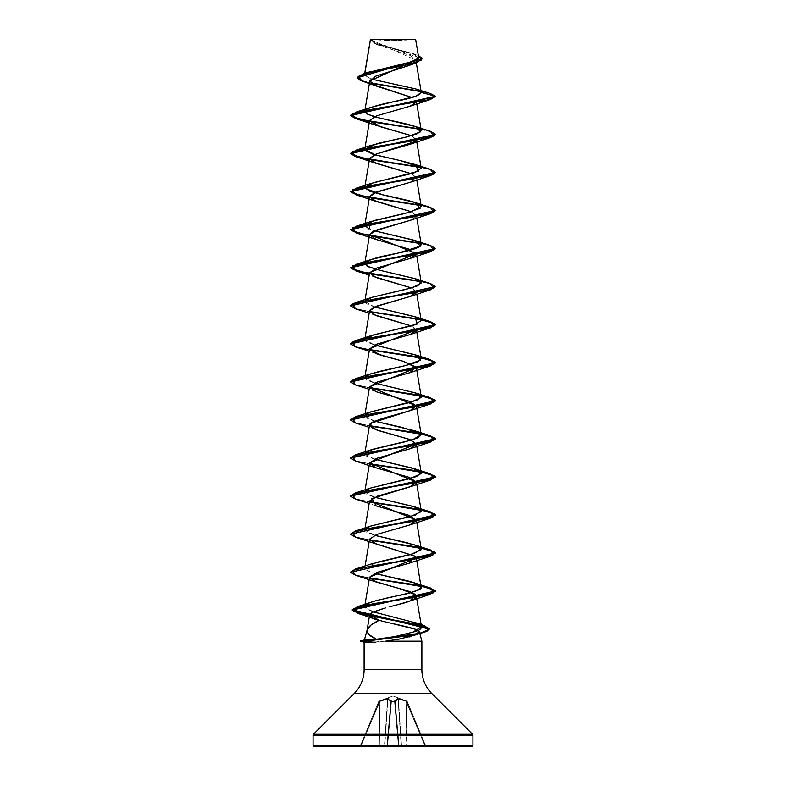 <?xml version="1.0" encoding="UTF-8"?>
<svg xmlns="http://www.w3.org/2000/svg" width="786" height="786" viewBox="0 0 786 786"><rect width="100%" height="100%" fill="white"/><g stroke="black" fill="none" stroke-linecap="round" stroke-linejoin="round"><path stroke-width="0.59" stroke-dasharray="3.93 2.95" d="M395.181 701.25A0.639 0.57 48 0 0 394.621 700.709A0.639 0.57 -132 0 1 395.181 701.25L398.07 699.108A0.639 0.58 -114.4 0 0 397.628 698.567A0.639 0.58 65.6 0 1 398.07 699.108L401.558 746.12L398.207 699.059L395.161 701.623L390.839 701.623L387.93 699.108L384.786 746.12L387.93 699.108L390.819 701.25A0.639 0.57 -48 0 1 391.379 700.709A0.639 0.57 132 0 0 390.819 701.25L390.858 701.426A0.639 0.599 5 0 1 391.467 700.876A0.639 0.599 -175 0 0 390.858 701.426L386.948 746.12L390.839 701.623A0.639 0.599 5 0 1 391.448 701.083A0.639 0.599 -175 0 0 390.839 701.623L391.467 701.436L390.839 701.623L386.948 746.12L387.547 746.307L391.467 701.436L387.105 746.268L390.819 701.25L386.899 746.12L384.786 746.12L386.899 746.12L390.819 701.25L386.948 746.12L390.858 701.426L386.948 746.12L390.858 701.426L394.552 701.083A0.639 0.599 -5 0 1 395.161 701.623L394.543 701.436L398.453 746.307L399.052 746.12L395.142 701.426A0.639 0.599 175 0 0 394.533 700.876A0.639 0.599 -5 0 1 395.142 701.426L395.181 701.25A0.639 0.57 -132 0 0 394.621 700.709A0.639 0.57 48 0 1 395.181 701.25L399.101 746.12L395.181 701.25L399.052 746.12L398.453 746.307L394.533 701.436L391.467 701.436L387.547 746.307L398.453 746.307L394.533 701.436L398.453 746.307L387.547 746.307L391.467 701.436L395.161 701.623L399.052 746.12L395.142 701.426L399.052 746.12L395.142 701.426L399.052 746.12L395.181 701.25L398.07 699.108L401.214 746.12L398.07 699.108L401.214 746.12L399.101 746.12L395.181 701.25L399.101 746.12L401.558 746.12L398.335 698.567L407.266 701.436A0.639 0.639 -22.5 0 0 406.902 701.083L406.902 701.083A0.639 0.639 -22.5 0 1 407.266 701.436L406.126 701.426L425.108 746.12L425.855 746.307L407.266 701.436L406.686 701.623L407.266 701.436L425.855 746.307L407.266 701.436L425.855 746.307L425.108 746.12L406.342 700.876L406.902 746.12L401.558 746.12L398.414 699.108L405.881 701.25L405.851 700.709L406.657 746.12L406.126 701.426L406.657 746.12L405.881 701.25L398.414 699.108L401.558 746.12L406.902 746.12L406.126 701.426L425.108 746.12L406.902 746.12L406.126 701.426L406.902 746.12L425.108 746.12L406.342 700.876L397.628 698.567L394.552 701.083L391.448 701.083L387.665 698.567L379.098 701.083A0.639 0.639 -157.5 0 0 378.734 701.436L379.314 701.623L378.734 701.436L360.145 746.307L378.734 701.436L360.145 746.307L360.892 746.12L379.874 701.426L379.098 746.12L360.892 746.12L379.098 746.12L379.874 701.426L360.892 746.12L379.314 701.623L378.734 701.436L379.314 701.623L360.892 746.12L360.145 746.307L378.734 701.436A0.639 0.639 -19.9 0 1 379.098 701.083L393 695.993L406.902 701.083L397.913 698.518L394.621 700.709L395.161 701.623L394.552 701.083L391.457 701.436L391.379 700.709L388.088 698.518L379.098 701.083L388.088 698.518L391.448 701.083L394.552 701.083L397.913 698.518L406.902 701.083L393 695.993L379.117 701.043L379.314 701.623L387.586 699.108L384.442 746.12L379.343 746.12L380.119 701.25L379.343 746.12L384.442 746.12L387.586 699.108L381.2 700.886M372.122 39.3L393 40.587L413.878 39.3L372.122 39.3L413.878 39.3A169.776 169.776 0 0 1 372.122 39.3L415.372 39.3L372.122 39.3M372.426 641.022L366.453 640.443L372.426 641.022L360.371 641.022L372.426 641.022L360.371 641.337L372.24 641.337L364.115 642.339L372.24 641.337M364.252 642.378L360.371 641.337M421.885 669.554L364.115 669.554L421.885 669.554M354.172 693.566L431.828 693.566L354.172 693.566M364.439 639.971L366.453 640.443L364.439 639.971L365.529 639.775M379.107 620.301L391.546 623.357M421.885 641.18L372.24 641.18L421.885 641.18M398.325 639.303L375.718 642.201M407.855 65.886L415.715 60.689L410.213 55.472L378.007 45.028L370.432 39.497L415.745 60.129M416.315 102.219L410.135 106.189M411.461 135.683L416.393 139.436L416.315 140.281L411.451 135.683M409.85 144.349L415.499 141.411M416.315 178.334L411.451 173.745L416.393 177.498L410.105 182.313M411.451 211.798L416.393 215.561L416.315 216.396L411.451 211.798M409.85 220.473L416.148 216.739L410.066 220.385M416.315 292.51L411.451 287.922L416.393 291.675L416.806 294.131M416.315 330.572L411.451 325.974L416.393 329.727M370.579 423.369L370.049 423.919M416.148 521.206L407.757 525.667L376.347 534.588L369.607 539.049M397.411 604.768L389.61 606.792M385.808 607.804L383.656 608.393M371.631 612.628L369.675 614.75M390.956 637.358L393.255 636.945M373.154 611.832L364.694 606.448L365.588 605.043L371.365 602.164M376.661 600.514L385.612 598.293M370.943 564.063L366.944 570.548L374.549 573.358L366.944 570.548L364.773 567.934L377.85 562.069M365.559 528.644L366.089 531.965L374.539 535.295L364.773 529.872L370.668 526.099M365.559 490.582L366.099 493.913L374.549 497.233L364.773 491.82L370.579 488.077M374.539 459.181L364.773 453.758L365.185 452.913L366.384 456.047L374.549 459.181M374.549 421.119L364.773 415.696L365.185 414.851L366.384 417.985L374.539 421.119M365.303 414.723L370.658 411.933M365.185 376.799L366.384 379.933L374.539 383.067L364.773 377.644L365.097 375.718M365.185 338.737L366.384 341.871L374.549 345.005L364.773 339.591M374.549 306.943L364.773 301.529L365.185 300.674L365.952 303.514L374.549 306.943M374.549 230.829L369.106 229.04L374.549 230.829M421.227 168.322L420.874 167.546M418.427 58.184L413.623 53.743L378.842 44.448L370.422 39.575L375.728 43.368L414.753 54.205L417.897 58.822L406.048 63.312L369.518 71.939L364.655 74.572L370.884 78.983L364.458 75.053L364.842 73.432M374.519 39.575L411.235 39.605L370.334 39.693L374.539 43.348L418.329 55.403L375.482 43.741L370.334 39.703M416.423 101.64L435.444 96.55L420.942 91.608L435.444 96.55L416.423 101.64M369.499 82.952L362.169 81.076M422.259 58.763L416.855 55.138L376.022 44.271L370.344 39.86M370.353 40.253L422.269 58.921M430.168 93.446L420.569 91.225L430.178 93.446M357.129 77.716L360.931 80.339L371.041 82.962L360.725 80.26L357.119 77.559M472.563 734.301L313.437 734.301L472.563 734.301M472.936 735.205L313.064 735.205L472.936 735.205M471.659 746.7L314.341 746.7M379.098 746.7L379.343 746.12L386.899 746.12A0.639 0.59 -90 0 1 386.309 746.7L399.691 746.7A0.639 0.639 0 0 1 399.052 746.12L398.453 746.7L387.547 746.7L386.948 746.12A0.639 0.639 0 0 1 386.309 746.7A0.639 0.639 0 0 0 386.948 746.12A0.639 0.639 0 0 1 386.309 746.7A0.639 0.639 0 0 0 386.948 746.12L386.899 746.12A0.639 0.59 90 0 1 386.309 746.7A0.639 0.59 -90 0 0 386.899 746.12L384.442 746.12L387.793 699.059L384.786 746.12A0.639 0.59 90 0 1 384.197 746.7L386.309 746.7L384.197 746.7A0.639 0.59 -90 0 0 384.786 746.12L384.197 746.7L384.442 746.12L379.098 746.12L380.119 701.25L379.098 746.7L384.197 746.7L379.098 746.7L379.343 746.12L379.098 746.7L379.098 746.12L360.892 746.12L360.892 746.7L379.098 746.7L360.145 746.307A0.639 0.639 0 0 1 359.556 746.7L360.892 746.7L359.556 746.7A0.639 0.639 0 0 0 360.145 746.307A0.639 0.639 0 0 1 359.556 746.7A0.639 0.639 0 0 0 360.145 746.307L379.343 746.12L379.098 746.7L379.098 746.12M368.261 642.545L385.69 641.18M400.958 638.792L409.486 636.935M416.315 254.458L411.451 249.86M409.85 182.411L416.148 178.687M420.815 129.415L431.376 131.93L435.434 134.445L431.376 131.93L420.815 129.415M420.815 167.477L431.376 169.992L435.434 172.507L431.376 169.992L420.815 167.477M420.815 205.529L431.376 208.044L435.434 210.56L431.376 208.044L420.815 205.529M420.815 243.591L431.376 246.106L435.434 248.622L431.376 246.106L420.815 243.591M420.815 281.653L431.376 284.168L435.434 286.674L431.376 284.168L420.815 281.653M355.537 308.829L369.852 311.885L355.547 308.829M355.537 346.891L369.42 349.868M355.537 384.944L369.852 387.999L355.547 384.953M355.537 423.006L369.852 426.061L355.547 423.006M355.537 461.058L369.852 464.123L355.547 461.068M355.537 499.12L369.852 502.175L355.557 499.13M355.537 537.182L369.852 540.237L355.557 537.182M355.537 575.234L369.852 578.29L355.557 575.244M430.463 131.321L420.441 129.032L430.443 131.321M430.463 169.383L420.441 167.084L430.443 169.373M430.463 207.435L420.441 205.146L430.443 207.435M430.463 245.497L420.441 243.208L430.443 245.497M430.463 283.559L420.441 281.26L430.443 283.55M350.566 305.705L355.911 308.623L369.685 311.541L355.911 308.623L350.566 305.705M430.463 321.612L420.441 319.322L430.443 321.612M350.566 343.767L355.911 346.685L369.685 349.603L355.911 346.685L350.566 343.767M350.566 381.819L355.911 384.737L369.685 387.655L355.911 384.737L350.566 381.819M350.566 419.881L355.911 422.799L369.685 425.717L355.911 422.799L350.566 419.881M350.566 457.943L355.911 460.851L369.685 463.769L355.911 460.851L350.566 457.943M350.566 495.995L355.911 498.914L369.685 501.832L355.911 498.914L350.566 495.995M350.556 533.9L355.645 536.897L369.685 539.894L355.911 536.976L350.566 534.058M350.556 571.953L355.645 574.949L369.685 577.946L355.911 575.028L350.566 572.11M365.971 604.729L365.873 608.58L373.163 611.822M405.881 701.25L398.414 699.108L395.594 700.886M390.819 701.25L387.586 699.108L379.874 701.426L380.149 700.709L380.119 701.25L387.665 698.567L387.93 699.108A0.639 0.58 114.4 0 1 388.372 698.567A0.639 0.58 114.4 0 0 387.93 699.108A0.639 0.58 -65.6 0 1 388.372 698.567L391.379 700.709A0.639 0.57 -48 0 0 390.819 701.25A0.639 0.57 132 0 1 391.379 700.709L391.467 700.876A0.639 0.599 5 0 0 390.858 701.426A0.639 0.599 -175 0 1 391.467 700.876L391.448 701.083A0.639 0.599 5 0 0 390.839 701.623L391.448 701.083L395.161 701.623A0.639 0.599 -5 0 0 394.552 701.083L394.533 700.876A0.639 0.599 175 0 1 395.142 701.426A0.639 0.599 -5 0 0 394.533 700.876L397.628 698.567A0.639 0.58 -114.4 0 1 398.07 699.108A0.639 0.58 65.6 0 0 397.628 698.567L404.8 700.886M380.119 701.25L380.149 700.709L379.874 701.426L379.658 700.876L379.874 701.426L379.658 700.876L379.874 701.426L378.734 701.436A0.639 0.639 22.5 0 1 379.098 701.083L379.098 701.083A0.639 0.639 22.5 0 0 378.734 701.436A0.639 0.639 160.1 0 1 379.098 701.083L379.314 701.623L379.098 701.083L380.149 700.709L388.372 698.567A0.639 0.58 -65.6 0 0 387.93 699.108M387.586 699.108L387.665 698.567L387.586 699.108M425.108 746.7L399.691 746.7L399.052 746.12A0.639 0.639 0 0 0 399.691 746.7A0.639 0.639 0 0 1 399.052 746.12L399.691 746.7L399.101 746.12A0.639 0.59 90 0 0 399.691 746.7L401.803 746.7A0.639 0.59 -90 0 1 401.214 746.12L399.101 746.12L401.803 746.7L401.558 746.12L401.803 746.7L406.902 746.7L406.657 746.12L401.558 746.12L406.657 746.12L406.902 746.7L406.902 746.12L406.902 746.7L425.108 746.7L425.108 746.12L406.902 746.12L425.108 746.12L425.108 746.7L426.444 746.7A0.639 0.639 0 0 1 425.855 746.307L425.108 746.12L425.855 746.307A0.639 0.639 0 0 0 426.444 746.7A0.639 0.639 0 0 1 425.855 746.307A0.639 0.639 0 0 0 426.444 746.7L425.108 746.7L425.108 746.12M406.657 746.12L406.902 746.7L406.902 746.12M360.892 746.7L360.892 746.12M401.803 746.7L401.214 746.12A0.639 0.59 -90 0 0 401.803 746.7M384.442 746.12L384.197 746.7L384.442 746.12M399.691 746.7A0.639 0.59 90 0 1 399.101 746.12L399.691 746.7A0.639 0.639 0 0 1 399.052 746.12A0.639 0.639 0 0 0 399.691 746.7L398.453 746.7L399.052 746.12A0.639 0.639 0 0 0 399.691 746.7L399.052 746.12L399.691 746.7M384.786 746.12A0.639 0.59 -90 0 1 384.197 746.7A0.639 0.59 90 0 0 384.786 746.12M386.309 746.7A0.639 0.59 90 0 0 386.899 746.12L386.948 746.12A0.639 0.639 0 0 1 386.309 746.7A0.639 0.639 0 0 0 386.948 746.12A0.639 0.639 0 0 1 386.309 746.7A0.639 0.639 0 0 0 386.948 746.12L398.453 746.7L386.309 746.7L386.948 746.12L386.309 746.7M364.724 73.471L364.458 75.063M415.823 59.893L416.305 62.782M416.393 101.355L416.806 103.84M416.393 139.436L416.806 141.902M416.393 177.498L416.806 179.955M416.393 215.561L416.806 218.017M416.393 253.613L416.806 256.079M365.097 299.604L364.773 301.529M365.097 413.78L364.773 415.696M365.097 451.832L364.773 453.758M365.097 489.894L364.773 491.82M365.097 527.946L364.773 529.872M365.097 566.008L364.773 567.934M365.058 604.296L364.694 606.448M377.712 44.93L376.022 44.271M412.286 53.261L415.43 54.332M376.15 505.899L369.194 503.453M376.15 429.785L369.194 427.338M376.15 391.733L369.194 389.276M376.15 353.671L369.194 351.224M376.15 315.618L369.194 313.162M376.15 277.556L369.194 275.1"/><path stroke-width="1.18" d="M364.842 73.432L370.452 39.664L415.686 39.614L370.412 39.516M375.718 642.201L368.261 642.545L364.38 641.022L368.595 639.706L376.406 639.244L364.439 639.971L368.595 639.706L364.38 641.022L419.93 633.29L429.087 629.419L424.106 625.558L372.456 616.195L353.828 611.518L357.07 606.831L413.613 597.429L433.705 592.723L430.463 588.016L369.685 577.946L413.151 584.47L429.451 587.722L435.444 590.984L352.207 609.798L429.274 628.8L424.804 631.856L412.738 634.911L364.38 641.337L412.738 635.226L424.804 632.17L429.274 629.114L352.207 610.113L435.444 591.298L429.47 588.046L413.24 584.794L369.852 578.29L421.669 586.277L434.835 590.276L430.463 594.265L373.163 603.766L353.621 608.521L357.571 613.277L427.643 627.307L427.879 630.814L416.944 634.322L364.38 641.337L360.371 641.022L364.252 642.378L368.261 642.545L364.252 642.378M472.936 745.423L313.064 745.423A1.277 1.277 0 0 0 314.341 746.7L471.659 746.7A1.277 1.277 0 0 0 472.936 745.423L472.936 735.205L313.064 735.205L313.064 745.423L472.936 745.423L313.064 745.423L313.064 735.205L472.936 735.205A1.277 1.277 0 0 0 472.563 734.301L313.437 734.301A1.277 1.277 0 0 0 313.064 735.205A1.277 1.277 0 0 1 313.437 734.301L472.563 734.301L431.828 693.566L354.172 693.566L313.437 734.301L354.172 693.566A33.955 33.955 0 0 0 364.115 669.554A33.955 33.955 0 0 1 354.172 693.566L431.828 693.566A33.955 33.955 0 0 1 421.885 669.554L421.885 641.18L385.69 641.18L421.885 641.18L421.885 669.554A33.955 33.955 0 0 0 431.828 693.566L472.563 734.301A1.277 1.277 0 0 1 472.936 735.205L472.936 745.423A1.277 1.277 0 0 1 471.659 746.7L314.341 746.7A1.277 1.277 0 0 1 313.064 745.423L472.936 745.423M364.449 639.932L367.19 629.704C366.59 633.035 369.666 636.218 376.406 639.244L368.988 634.577L367.317 632.16L367.19 629.704L364.478 639.824M367.19 629.704L370.933 625.096L379.107 620.301C372.259 623.553 368.29 626.688 367.19 629.704L367.101 630.117M391.546 623.357L415.185 629.203C417.946 630.274 419.36 631.207 419.419 631.993L421.885 641.18L419.419 631.993L417.13 634.489L398.325 639.303M364.115 642.339L364.115 669.554L421.885 669.554L364.115 669.554L364.115 642.339M415.755 60.168L369.941 80.87L374.126 84.986L411.373 97.287M410.135 106.189L376.327 115.955L369.607 120.415L380.552 126.792L411.461 135.683L376.15 125.318L369.587 120.563L376.74 115.807L409.85 106.297L416.315 102.219M415.499 141.411L375.826 154.203L369.607 158.467L374.008 162.515L411.451 173.745L376.15 163.38L369.587 158.625L376.74 153.869L409.85 144.349L430.463 137.57L373.045 147.08L352.403 151.836L355.537 156.601L420.815 167.477L369.852 159.656M410.105 182.313L374.077 192.973L369.607 196.529L373.497 200.342L411.451 211.798L376.15 201.442L369.587 196.687L376.74 191.922L409.85 182.411L430.463 175.622L373.045 185.142L352.403 189.898L355.537 194.653L420.815 205.529L375.374 198.612L357.296 195.154L350.556 191.696L435.434 172.507L430.463 175.622M410.066 220.385L373.095 231.487L369.607 234.582L416.393 253.613L369.607 272.644L373.507 276.456L411.461 287.922L376.15 277.556L369.587 272.801L376.74 268.046L409.85 258.525L416.315 254.458M416.393 291.675L410.312 296.41L374.116 307.13L369.607 310.706L373.497 314.518L411.451 325.974L376.15 315.618L369.587 310.853L376.74 306.098L409.85 296.587L416.315 292.51M364.773 377.644L369.125 374.45L379.432 371.375L405.203 365.637L417.17 362.13L421.227 358.613L416.393 329.727L369.607 348.758L380.228 355.046L403.415 361.324L416.393 367.789L369.607 386.82L416.393 405.841L411.216 410.223L370.579 423.369M370.049 423.919L369.97 426.238L378.656 430.659L409.771 439.492L416.393 443.903L369.607 462.934L416.393 481.965L410.665 486.563L377.624 496.074L369.607 500.987L416.393 520.018L416.148 521.206M365.097 566.008L369.607 539.049L374.49 543.303L414.802 556.075L416.393 558.08L369.607 577.111L374.136 581.218L399.298 588.537C410.43 591.239 416.128 593.941 416.403 596.653C415.155 599.354 408.828 602.066 397.411 604.768L409.85 601.044L415.598 594.796L399.298 588.537L376.15 582.023L369.587 577.258L376.74 572.503L409.85 562.992L414.802 556.075L376.15 543.961L369.587 539.206L376.74 534.451L409.85 524.93L416.413 520.175L409.26 515.42L376.15 505.899L371.906 498.53L409.85 486.878L416.413 482.113L409.26 477.357L376.15 467.847L369.587 463.092L376.74 458.326L409.85 448.816L416.413 444.061L409.26 439.305L376.15 429.785L369.97 426.238L371.984 422.367L382.291 418.496L409.85 410.754L416.413 405.998L409.26 401.243L376.15 391.733L369.587 386.967L376.74 382.212L409.85 372.702L416.079 367.013L403.415 361.324L376.15 353.671L369.587 348.915L376.74 344.16L409.85 334.64L416.315 330.572M393.255 636.945L413.053 632.101L421.522 626.747L416.403 596.653M389.61 606.792L397.411 604.768M383.656 608.393L371.631 612.628L385.808 607.804M367.101 630.097L369.675 614.75L379.107 620.301C371.071 618.572 368.585 616.018 371.631 612.628M421.522 626.747L416.551 623.111C423.742 626.825 422.573 629.822 413.053 632.101L395.358 636.542L376.406 639.244L390.956 637.358M373.163 611.822L416.551 623.111L373.154 611.832M371.365 602.164L376.661 600.514C371.08 602.027 367.396 603.54 365.588 605.043M385.474 598.333L395.476 596.161C413.407 592.31 421.964 589.461 421.168 587.623L416.393 558.08M421.168 587.623C421.168 584.784 413.976 581.935 399.573 579.086L374.549 573.348L415.057 583.094L421.168 587.623C416.885 591.111 408.317 593.951 395.476 596.161L376.661 600.514M377.85 562.069L414.261 553.472L421.227 548.903L417.052 545.779L406.608 542.654L374.549 535.295L415.057 545.032L421.08 549.787L410.646 554.552L370.943 564.063L355.537 568.995L412.955 559.475L433.597 554.72L430.463 549.964L369.685 539.894L413.151 546.408L429.451 549.669L435.444 552.922L350.556 572.277L435.444 553.246L429.47 549.994L413.24 546.742L369.852 540.237L421.669 548.225L434.835 552.214L430.463 556.203L373.045 565.723L352.403 570.479L355.537 575.234L376.15 582.023M370.668 526.099L415.244 515.085L421.227 510.851L413.75 506.548L374.549 497.233L415.057 506.98L421.08 511.735L410.646 516.49L370.943 526.001L365.559 528.644M370.579 488.077L416.393 476.611L421.227 472.789L412.463 468.092L374.539 459.181L415.057 468.918L421.07 473.673L410.646 478.428L370.943 487.949L365.559 490.582M365.185 452.913L373.831 448.983L412.355 439.895L421.227 434.727L420.864 433.951L402.098 427.417L374.549 421.119L415.057 430.856L420.864 433.951L417.887 437.93L404.525 441.919L370.943 449.887L365.185 452.913M370.658 411.933L416.826 400.32L421.227 396.675L415.912 393.108L374.549 383.057L415.057 392.804L421.08 397.559L410.646 402.314L370.943 411.835L365.303 414.723M421.227 358.613L416.354 355.213L374.539 345.005L415.057 354.741L420.539 360.194L405.203 365.637L370.943 373.772L365.185 376.799M369.607 310.706L364.773 339.591L373.753 334.826L413.682 325.316L421.227 320.56L416.354 317.151L374.549 306.943L415.057 316.689L417.12 324.087L370.943 335.71L365.185 338.737M365.185 300.674L371.906 297.334L405.655 289.415L417.592 285.829L421.227 282.498L415.873 278.912L379.726 270.237L367.091 266.169L364.851 263.182C368.31 259.999 376.946 257.16 390.78 254.644C393.639 253.701 413.279 250.852 420.441 246.106L421.227 244.436L413.141 239.946L374.549 230.829L415.057 240.565L420.441 246.106L399.091 252.856L370.943 259.596L364.851 263.182L368.29 266.749L380.866 270.512L415.057 278.627L421.217 283.009L412.611 287.588L371.906 297.334L365.185 300.674M420.874 167.546L400.84 160.727L415.057 164.451L418.712 171.132L370.943 183.482L365.028 188.414L382.949 194.879L415.057 202.513L420.078 208.349L404.957 213.468L370.943 221.544L369.106 229.04L364.773 225.405L374.293 220.502L410.891 211.955L421.227 206.384L417.445 203.417C413.986 201.796 402.481 198.956 382.949 194.879L369.459 191.116L364.773 187.353L373.812 182.578L413.731 173.067L421.227 168.322L416.806 141.902M400.84 160.727L375.62 155.009L364.773 149.291L376.956 143.651L406.578 136.961L417.562 133.61L421.227 130.27L415.588 126.585L379.107 117.851L367.779 114.284L364.773 111.239L366.207 109.5C372.024 106.66 382.468 103.811 397.529 100.962C412.228 98.112 420.137 95.273 421.247 92.424L415.617 88.906L370.884 78.983L415.863 88.975L421.247 92.424L416.049 96.157L370.943 107.368L366.207 109.5C362.523 111.032 364.645 113.223 372.564 116.073C380.797 118.912 403.09 122.419 415.588 126.585L420.539 131.842L407.462 136.744L370.943 145.42L364.9 150.126L372.957 154.252L400.84 160.727M370.452 39.664L365.107 71.811M368.015 72.508L411.186 61.888L418.427 58.184M370.432 39.575L374.519 39.575M411.235 39.605L415.686 39.614L411.235 39.605M407.855 65.886L375.6 76.213L370 81.371L377.624 86.499L411.835 97.503M420.942 91.608L371.513 83.375L420.942 91.608M377.113 86.303L362.169 81.076L358.092 76.458L372.967 71.84L416.835 62.605L422.259 58.763M357.119 77.873L422.269 58.606L357.119 77.873L360.302 80.418L369.499 82.952M369.42 121.525L355.567 118.548L350.556 115.571L435.444 96.55L430.168 93.446L435.444 96.226L421.247 92.424L435.444 96.226L350.556 115.257L355.586 118.234L369.469 121.211M420.569 91.225L371.041 82.962L420.569 91.225M422.269 58.606L418.329 55.403L421.434 60.041L407.954 64.688L363.132 73.963L357.129 77.716M314.341 746.7L471.659 746.7M360.371 641.337L364.38 641.337L368.261 642.545M385.69 641.18L400.958 638.792M409.486 636.935L419.419 631.993C419.37 628.309 393.845 624.448 379.107 620.301M411.451 249.86L376.15 239.494L369.587 234.739L376.74 229.984L409.85 220.473L430.463 213.684L373.045 223.195L352.403 227.96L355.537 232.715L420.815 243.591L375.374 236.674L357.296 233.206L350.556 229.748L435.434 210.56L430.463 213.684M369.685 121.25L420.441 129.032L366.355 120.661L351.411 116.475L355.537 112.29L426.454 100.244L435.444 96.226L430.463 99.508L373.045 109.028L352.403 113.783L355.537 118.539L420.815 129.415L369.852 121.594M369.42 159.578L355.567 156.611L350.556 153.634L435.434 134.445L430.463 137.57M435.434 248.622L430.463 251.746L373.045 261.257L352.403 266.012L355.537 270.767L420.815 281.653L375.384 274.727L357.296 271.268L350.556 267.81L435.434 248.622M355.547 308.829L350.556 305.862L435.434 286.674L430.463 289.798L373.045 299.319L352.403 304.074L355.537 308.829L369.194 313.162M369.42 349.868L355.567 346.901L350.556 343.924L435.444 324.893L429.47 321.641L413.24 318.389L369.852 311.885L421.669 319.873L434.835 323.861L430.463 327.86L373.045 337.371L352.403 342.126L355.537 346.891L369.194 351.224M355.547 384.953L350.556 381.986L435.444 362.955L429.47 359.703L413.24 356.451L369.852 349.947L421.669 357.935L434.835 361.924L430.463 365.912L373.045 375.433L352.403 380.188L355.537 384.944L369.194 389.276M355.547 423.006L350.556 420.038L435.444 401.007L429.47 397.755L413.24 394.503L369.852 387.999L421.669 395.987L434.835 399.986L430.463 403.975L373.045 413.485L352.403 418.25L355.537 423.006L369.194 427.338M355.547 461.068L350.556 458.1L435.444 439.069L429.47 435.817L413.24 432.565L369.852 426.061L421.669 434.049L434.835 438.038L430.463 442.037L373.045 451.547L352.403 456.302L355.537 461.058L376.15 467.847M355.557 499.13L350.556 496.153L435.444 477.131L429.47 473.879L413.24 470.627L369.852 464.123L421.669 472.101L434.835 476.1L430.463 480.089L373.045 489.609L352.403 494.365L355.537 499.12L369.194 503.453M355.557 537.182L350.556 534.215L435.444 515.184L429.47 511.932L413.24 508.68L369.852 502.175L421.669 510.163L434.835 514.152L430.463 518.151L373.045 527.661L352.403 532.417L355.537 537.182L376.15 543.961M430.443 131.321L435.444 134.288L350.556 153.319L355.586 156.296L369.469 159.273M369.685 159.312L420.441 167.084L366.355 158.723L351.411 154.537L355.537 150.352L412.955 140.841L433.597 136.076L430.463 131.321L415.588 126.585M430.443 169.373L435.444 172.34L350.556 191.371L355.577 194.348L369.469 197.325M369.685 197.365L420.441 205.146L366.355 196.775L351.411 192.59L355.537 188.414L412.955 178.894L433.597 174.138L430.463 169.383L415.057 164.451M430.443 207.435L435.444 210.402L350.556 229.433L355.577 232.41L369.469 235.387M369.685 235.427L420.441 243.208L366.355 234.837L351.411 230.652L355.537 226.466L412.955 216.956L433.597 212.2L430.463 207.435L415.057 202.513M430.443 245.497L435.444 248.464L350.556 267.486L355.577 270.472L369.469 273.449M369.685 273.479L420.441 281.26L366.355 272.899L351.411 268.714L355.537 264.528L412.955 255.008L433.597 250.253L430.463 245.497L415.057 240.565M430.443 283.55L435.444 286.517L350.566 305.705L355.537 302.581L412.955 293.07L433.597 288.315L430.463 283.559L415.057 278.627M369.685 311.541L420.441 319.322L369.685 311.541M430.443 321.612L435.444 324.579L350.566 343.767L355.537 340.643L412.955 331.132L433.597 326.367L430.463 321.612L415.057 316.689M369.685 349.603L413.151 356.117L429.451 359.379L435.444 362.631L350.566 381.819L355.537 378.705L412.955 369.184L433.597 364.429L430.463 359.674L369.685 349.603M369.685 387.655L413.151 394.179L429.451 397.431L435.444 400.693L350.566 419.881L355.537 416.757L412.955 407.246L433.597 402.491L430.463 397.726L369.685 387.655M369.685 425.717L413.151 432.231L429.451 435.493L435.444 438.755L350.566 457.943L355.537 454.819L412.955 445.298L433.597 440.543L430.463 435.788L369.685 425.717M369.685 463.769L413.151 470.293L429.451 473.555L435.444 476.807L350.566 495.995L355.537 492.871L412.955 483.361L433.597 478.605L430.463 473.85L369.685 463.769M350.566 534.058L355.537 530.933L412.955 521.423L433.597 516.657L430.463 511.902L369.685 501.832L413.151 508.346L429.451 511.607L435.444 514.869L350.556 534.215M355.557 575.244L350.556 572.277M350.566 572.11L355.537 568.995M364.38 641.022L360.371 641.022L364.38 641.022M425.108 746.12L425.108 746.7M360.892 746.12L360.892 746.7M406.902 746.12L406.902 746.7L406.657 746.12M379.098 746.12L379.098 746.7M370.393 39.565L364.724 73.471M416.305 62.782L421.237 92.227M369.892 80.624L364.773 111.239M416.806 103.84L421.227 130.27M369.607 120.415L364.773 149.291M369.607 158.467L364.773 187.353M416.806 179.955L421.227 206.384M369.607 196.529L364.773 225.405M416.806 218.017L421.227 244.436M369.607 234.582L364.773 263.467M416.806 256.079L421.227 282.498M369.607 272.644L365.097 299.604M416.806 294.131L421.227 320.56M369.607 348.758L365.097 375.718M416.393 367.789L421.227 396.675M369.607 386.82L365.097 413.78M416.393 405.841L421.227 434.727M369.607 424.872L365.097 451.832M416.393 443.903L421.227 472.789M369.607 462.934L365.097 489.894M416.393 481.965L421.227 510.851M369.607 500.987L365.097 527.946M416.393 520.018L421.227 548.903M369.607 577.111L365.058 604.296M418.633 57.221L415.686 39.614M408.592 65.621L416.835 62.605M370.324 71.664L363.132 73.963M430.178 93.446L415.932 89.005M409.85 601.044L430.463 594.265M409.85 562.992L430.463 556.203M409.85 524.93L430.463 518.151M409.85 486.878L430.463 480.089M409.85 448.816L430.463 442.037M409.85 410.754L430.463 403.975M409.85 372.702L430.463 365.912M409.85 334.64L430.463 327.86M409.85 296.587L430.463 289.798M369.194 275.1L355.537 270.767M409.85 258.525L430.463 251.746M376.15 239.494L355.537 232.715M376.15 201.442L355.537 194.653M376.15 163.38L355.537 156.601M376.15 125.318L355.537 118.539M409.85 106.297L430.463 99.508M357.571 613.277L378.646 620.272M370.943 107.368L355.537 112.29M370.943 145.42L355.537 150.352M370.943 183.482L355.537 188.414M370.943 221.544L355.537 226.466M370.943 259.596L355.537 264.528M370.943 297.658L355.537 302.581M370.943 335.71L355.537 340.643M415.057 354.741L430.463 359.674M370.943 373.772L355.537 378.705M415.057 392.804L430.463 397.726M370.943 411.835L355.537 416.757M415.057 430.856L430.463 435.788M370.943 449.887L355.537 454.819M415.057 468.918L430.463 473.85M370.943 487.949L355.537 492.871M415.057 506.98L430.463 511.902M370.943 526.001L355.537 530.933M415.057 545.032L430.463 549.964M415.057 583.094L430.463 588.016M414.772 622.443L424.106 625.558M357.07 606.831L372.191 601.87M360.371 641.022L364.596 639.892"/></g></svg>

